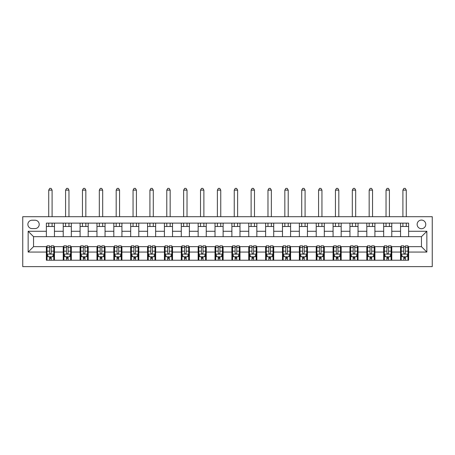 <?xml version="1.0" encoding="UTF-8"?>
<svg xmlns="http://www.w3.org/2000/svg" width="455" height="455" viewBox="0 0 455 455"><rect width="100%" height="100%" fill="white"/><g stroke="black" fill="none" stroke-linecap="round" stroke-linejoin="round"><path stroke-width="0.68" d="M421.455 220.078A4.317 4.317 0 0 0 417.138 224.395A4.317 4.317 0 0 0 421.455 228.717A4.317 4.317 0 0 0 425.772 224.395A4.317 4.317 0 0 0 421.455 220.078M22.75 266.63L432.25 266.63L432.25 216.705L22.75 216.705L22.75 266.63M32.06 228.581L35.029 228.581A4.18 4.18 0 0 0 39.21 224.395A4.18 4.18 0 0 0 35.029 220.214L32.06 220.214A4.18 4.18 0 0 0 27.874 224.395A4.18 4.18 0 0 0 32.06 228.581M46.364 252.059L28.147 252.059L28.147 231.276L46.364 231.276L46.364 236.674L33.545 236.674L33.545 246.661L46.364 246.661L46.364 260.22L408.635 260.22L408.635 246.661L421.455 246.661L421.455 236.674L408.635 236.674L408.635 231.276L426.853 231.276L426.853 252.059L408.635 252.059M408.635 231.276L408.635 223.115L46.364 223.115L46.364 231.276M400.542 223.115L400.542 236.674L408.635 236.674M400.542 236.674L46.364 236.674M46.364 246.661L47.036 246.661M49.601 246.661L51.222 246.661M53.781 246.661L54.458 246.661L54.458 260.22M63.905 246.661L54.458 246.661M66.464 246.661L68.085 246.661M70.65 246.661L71.321 246.661L71.321 260.22M80.768 246.661L71.321 246.661M83.333 246.661L84.949 246.661M87.514 246.661L88.19 246.661L88.19 260.22M97.632 246.661L88.19 246.661M100.197 246.661L101.818 246.661M104.383 246.661L105.054 246.661L105.054 260.22M114.501 246.661L105.054 246.661M117.066 246.661L118.681 246.661M121.246 246.661L121.923 246.661L121.923 260.22M131.364 246.661L121.923 246.661M133.929 246.661L135.55 246.661M138.11 246.661L138.786 246.661L138.786 260.22M148.233 246.661L138.786 246.661M150.793 246.661L152.414 246.661M154.979 246.661L155.65 246.661L155.65 260.22M165.097 246.661L155.65 246.661M167.662 246.661L169.277 246.661M171.842 246.661L172.519 246.661L172.519 260.22M181.96 246.661L172.519 246.661M184.525 246.661L186.146 246.661M188.711 246.661L189.382 246.661L189.382 260.22M198.829 246.661L189.382 246.661M201.394 246.661L203.01 246.661M205.575 246.661L206.251 246.661L206.251 260.22M215.693 246.661L206.251 246.661M218.258 246.661L219.879 246.661M222.438 246.661L223.115 246.661L223.115 260.22M232.562 246.661L223.115 246.661M235.121 246.661L236.742 246.661M239.307 246.661L239.978 246.661L239.978 260.22M249.425 246.661L239.978 246.661M251.99 246.661L253.606 246.661M256.171 246.661L256.848 246.661L256.848 260.22M266.289 246.661L256.848 246.661M268.854 246.661L270.475 246.661M273.04 246.661L273.711 246.661L273.711 260.22M283.158 246.661L273.711 246.661M285.723 246.661L287.338 246.661M289.903 246.661L290.58 246.661L290.58 260.22M300.021 246.661L290.58 246.661M302.586 246.661L304.207 246.661M306.767 246.661L307.443 246.661L307.443 260.22M316.89 246.661L307.443 246.661M319.45 246.661L321.071 246.661M323.636 246.661L324.307 246.661L324.307 260.22M333.754 246.661L324.307 246.661M336.319 246.661L337.934 246.661M340.499 246.661L341.176 246.661L341.176 260.22M350.617 246.661L341.176 246.661M353.182 246.661L354.803 246.661M357.368 246.661L358.039 246.661L358.039 260.22M367.486 246.661L358.039 246.661M370.051 246.661L371.667 246.661M374.232 246.661L374.909 246.661L374.909 260.22M384.35 246.661L374.909 246.661M386.915 246.661L388.536 246.661M391.095 246.661L391.772 246.661L391.772 260.22M401.219 246.661L391.772 246.661M403.778 246.661L405.399 246.661M407.964 246.661L408.635 246.661M54.458 223.115L54.458 236.674M46.364 226.488L54.458 226.488M46.364 256.848L47.036 256.848M49.601 256.848L51.222 256.848M53.781 256.848L54.458 256.848M63.228 246.661L63.228 260.22M63.228 223.115L63.228 236.674M71.321 223.115L71.321 236.674M63.228 226.488L71.321 226.488M63.228 256.848L63.905 256.848M66.464 256.848L68.085 256.848M70.65 256.848L71.321 256.848M80.091 246.661L80.091 260.22M80.091 256.848L80.768 256.848M83.333 256.848L84.949 256.848M87.514 256.848L88.19 256.848M80.091 223.115L80.091 236.674M88.19 223.115L88.19 236.674M80.091 226.488L88.19 226.488M96.96 246.661L96.96 260.22M96.96 256.848L97.632 256.848M100.197 256.848L101.818 256.848M104.383 256.848L105.054 256.848M96.96 223.115L96.96 236.674M105.054 223.115L105.054 236.674M96.96 226.488L105.054 226.488M113.824 246.661L113.824 260.22M113.824 256.848L114.501 256.848M117.066 256.848L118.681 256.848M121.246 256.848L121.923 256.848M113.824 223.115L113.824 236.674M121.923 223.115L121.923 236.674M113.824 226.488L121.923 226.488M130.693 246.661L130.693 260.22M130.693 256.848L131.364 256.848M133.929 256.848L135.55 256.848M138.11 256.848L138.786 256.848M130.693 223.115L130.693 236.674M138.786 223.115L138.786 236.674M130.693 226.488L138.786 226.488M147.556 246.661L147.556 260.22M147.556 256.848L148.233 256.848M150.793 256.848L152.414 256.848M154.979 256.848L155.65 256.848M147.556 223.115L147.556 236.674M155.65 223.115L155.65 236.674M147.556 226.488L155.65 226.488M164.42 246.661L164.42 260.22M164.42 256.848L165.097 256.848M167.662 256.848L169.277 256.848M171.842 256.848L172.519 256.848M164.42 223.115L164.42 236.674M172.519 223.115L172.519 236.674M164.42 226.488L172.519 226.488M181.289 246.661L181.289 260.22M181.289 256.848L181.96 256.848M184.525 256.848L186.146 256.848M188.711 256.848L189.382 256.848M181.289 223.115L181.289 236.674M189.382 223.115L189.382 236.674M181.289 226.488L189.382 226.488M198.152 246.661L198.152 260.22M198.152 256.848L198.829 256.848M201.394 256.848L203.01 256.848M205.575 256.848L206.251 256.848M198.152 223.115L198.152 236.674M206.251 223.115L206.251 236.674M198.152 226.488L206.251 226.488M215.022 246.661L215.022 260.22M215.022 256.848L215.693 256.848M218.258 256.848L219.879 256.848M222.438 256.848L223.115 256.848M215.022 223.115L215.022 236.674M223.115 223.115L223.115 236.674M215.022 226.488L223.115 226.488M231.885 246.661L231.885 260.22M231.885 256.848L232.562 256.848M235.121 256.848L236.742 256.848M239.307 256.848L239.978 256.848M231.885 223.115L231.885 236.674M239.978 223.115L239.978 236.674M231.885 226.488L239.978 226.488M248.749 246.661L248.749 260.22M248.749 256.848L249.425 256.848M251.99 256.848L253.606 256.848M256.171 256.848L256.848 256.848M248.749 223.115L248.749 236.674M256.848 223.115L256.848 236.674M248.749 226.488L256.848 226.488M265.618 246.661L265.618 260.22M265.618 256.848L266.289 256.848M268.854 256.848L270.475 256.848M273.04 256.848L273.711 256.848M265.618 223.115L265.618 236.674M273.711 223.115L273.711 236.674M265.618 226.488L273.711 226.488M282.481 246.661L282.481 260.22M282.481 256.848L283.158 256.848M285.723 256.848L287.338 256.848M289.903 256.848L290.58 256.848M282.481 223.115L282.481 236.674M290.58 223.115L290.58 236.674M282.481 226.488L290.58 226.488M299.35 246.661L299.35 260.22M299.35 256.848L300.021 256.848M302.586 256.848L304.207 256.848M306.767 256.848L307.443 256.848M299.35 223.115L299.35 236.674M307.443 223.115L307.443 236.674M299.35 226.488L307.443 226.488M316.214 246.661L316.214 260.22M316.214 256.848L316.89 256.848M319.45 256.848L321.071 256.848M323.636 256.848L324.307 256.848M316.214 223.115L316.214 236.674M324.307 223.115L324.307 236.674M316.214 226.488L324.307 226.488M333.077 246.661L333.077 260.22M333.077 256.848L333.754 256.848M336.319 256.848L337.934 256.848M340.499 256.848L341.176 256.848M333.077 223.115L333.077 236.674M341.176 223.115L341.176 236.674M333.077 226.488L341.176 226.488M349.946 246.661L349.946 260.22M349.946 256.848L350.617 256.848M353.182 256.848L354.803 256.848M357.368 256.848L358.039 256.848M349.946 223.115L349.946 236.674M358.039 223.115L358.039 236.674M349.946 226.488L358.039 226.488M366.81 246.661L366.81 260.22M366.81 256.848L367.486 256.848M370.051 256.848L371.667 256.848M374.232 256.848L374.909 256.848M366.81 223.115L366.81 236.674M374.909 223.115L374.909 236.674M366.81 226.488L374.909 226.488M383.679 246.661L383.679 260.22M383.679 256.848L384.35 256.848M386.915 256.848L388.536 256.848M391.095 256.848L391.772 256.848M383.679 223.115L383.679 236.674M391.772 223.115L391.772 236.674M383.679 226.488L391.772 226.488M400.542 246.661L400.542 260.22M400.542 256.848L401.219 256.848M403.778 256.848L405.399 256.848M407.964 256.848L408.635 256.848M400.542 226.488L408.635 226.488M33.545 236.674L28.147 231.276M33.545 246.661L28.147 252.059M426.853 231.276L421.455 236.674M426.853 252.059L421.455 246.661M49.601 258.463L51.222 258.463M47.036 247.543L49.601 247.543L49.601 245.848L47.036 245.848L47.036 254.078L48.384 256.779L52.433 256.779L53.781 254.078L53.781 245.848L51.222 245.848L51.222 247.543L53.781 247.543M53.781 254.078L53.781 260.22M47.036 254.078L47.036 260.22M51.222 256.779L51.222 260.22M49.601 260.22L49.601 256.779M49.601 247.543L49.601 253.071C50.141 254.106 50.681 254.106 51.222 253.071L51.222 247.543M52.097 226.488L52.097 223.115M52.097 216.705L52.097 190.127L48.725 190.127L48.725 216.705M48.725 226.488L48.725 223.115M48.725 190.127L49.737 188.37L51.085 188.37L52.097 190.127M66.464 258.463L68.085 258.463M63.905 247.543L66.464 247.543L66.464 245.848L63.905 245.848L63.905 254.078L65.253 256.779L69.302 256.779L70.65 254.078L70.65 245.848L68.085 245.848L68.085 247.543L70.65 247.543M70.65 254.078L70.65 260.22M63.905 254.078L63.905 260.22M68.085 256.779L68.085 260.22M66.464 260.22L66.464 256.779M66.464 247.543L66.464 253.071C67.004 254.106 67.545 254.106 68.085 253.071L68.085 247.543M68.961 226.488L68.961 223.115M68.961 216.705L68.961 190.127L65.588 190.127L65.588 216.705M65.588 226.488L65.588 223.115M65.588 190.127L66.601 188.37L67.949 188.37L68.961 190.127M83.333 258.463L84.949 258.463M80.768 247.543L83.333 247.543L83.333 245.848L80.768 245.848L80.768 254.078L82.116 256.779L86.166 256.779L87.514 254.078L87.514 245.848L84.949 245.848L84.949 247.543L87.514 247.543M87.514 254.078L87.514 260.22M80.768 254.078L80.768 260.22M84.949 256.779L84.949 260.22M83.333 260.22L83.333 256.779M83.333 247.543L83.333 253.071C83.868 254.106 84.408 254.106 84.949 253.071L84.949 247.543M85.83 226.488L85.83 223.115M85.83 216.705L85.83 190.127L82.457 190.127L82.457 216.705M82.457 226.488L82.457 223.115M82.457 190.127L83.464 188.37L84.818 188.37L85.83 190.127M100.197 258.463L101.818 258.463M97.632 247.543L100.197 247.543L100.197 245.848L97.632 245.848L97.632 254.078L98.985 256.779L103.029 256.779L104.383 254.078L104.383 245.848L101.818 245.848L101.818 247.543L104.383 247.543M104.383 254.078L104.383 260.22M97.632 254.078L97.632 260.22M101.818 256.779L101.818 260.22M100.197 260.22L100.197 256.779M100.197 247.543L100.197 253.071C100.737 254.106 101.277 254.106 101.818 253.071L101.818 247.543M102.694 226.488L102.694 223.115M102.694 216.705L102.694 190.127L99.321 190.127L99.321 216.705M99.321 226.488L99.321 223.115M99.321 190.127L100.333 188.37L101.681 188.37L102.694 190.127M117.066 258.463L118.681 258.463M114.501 247.543L117.066 247.543L117.066 245.848L114.501 245.848L114.501 254.078L115.849 256.779L119.898 256.779L121.246 254.078L121.246 245.848L118.681 245.848L118.681 247.543L121.246 247.543M121.246 254.078L121.246 260.22M114.501 254.078L114.501 260.22M118.681 256.779L118.681 260.22M117.066 260.22L117.066 256.779M117.066 247.543L117.066 253.071C117.6 254.106 118.141 254.106 118.681 253.071L118.681 247.543M119.557 226.488L119.557 223.115M119.557 216.705L119.557 190.127L116.184 190.127L116.184 216.705M116.184 226.488L116.184 223.115M116.184 190.127L117.197 188.37L118.545 188.37L119.557 190.127M133.929 258.463L135.55 258.463M131.364 247.543L133.929 247.543L133.929 245.848L131.364 245.848L131.364 254.078L132.712 256.779L136.762 256.779L138.11 254.078L138.11 245.848L135.55 245.848L135.55 247.543L138.11 247.543M138.11 254.078L138.11 260.22M131.364 254.078L131.364 260.22M135.55 256.779L135.55 260.22M133.929 260.22L133.929 256.779M133.929 247.543L133.929 253.071C134.47 254.106 135.01 254.106 135.55 253.071L135.55 247.543M136.426 226.488L136.426 223.115M136.426 216.705L136.426 190.127L133.053 190.127L133.053 216.705M133.053 226.488L133.053 223.115M133.053 190.127L134.066 188.37L135.414 188.37L136.426 190.127M150.793 258.463L152.414 258.463M148.233 247.543L150.793 247.543L150.793 245.848L148.233 245.848L148.233 254.078L149.581 256.779L153.631 256.779L154.979 254.078L154.979 245.848L152.414 245.848L152.414 247.543L154.979 247.543M154.979 254.078L154.979 260.22M148.233 254.078L148.233 260.22M152.414 256.779L152.414 260.22M150.793 260.22L150.793 256.779M150.793 247.543L150.793 253.071C151.333 254.106 151.873 254.106 152.414 253.071L152.414 247.543M153.289 226.488L153.289 223.115M153.289 216.705L153.289 190.127L149.917 190.127L149.917 216.705M149.917 226.488L149.917 223.115M149.917 190.127L150.929 188.37L152.277 188.37L153.289 190.127M167.662 258.463L169.277 258.463M165.097 247.543L167.662 247.543L167.662 245.848L165.097 245.848L165.097 254.078L166.445 256.779L170.494 256.779L171.842 254.078L171.842 245.848L169.277 245.848L169.277 247.543L171.842 247.543M171.842 254.078L171.842 260.22M165.097 254.078L165.097 260.22M169.277 256.779L169.277 260.22M167.662 260.22L167.662 256.779M167.662 247.543L167.662 253.071C168.202 254.106 168.737 254.106 169.277 253.071L169.277 247.543M170.159 226.488L170.159 223.115M170.159 216.705L170.159 190.127L166.786 190.127L166.786 216.705M166.786 226.488L166.786 223.115M166.786 190.127L167.793 188.37L169.146 188.37L170.159 190.127M184.525 258.463L186.146 258.463M181.96 247.543L184.525 247.543L184.525 245.848L181.96 245.848L181.96 254.078L183.314 256.779L187.358 256.779L188.711 254.078L188.711 245.848L186.146 245.848L186.146 247.543L188.711 247.543M188.711 254.078L188.711 260.22M181.96 254.078L181.96 260.22M186.146 256.779L186.146 260.22M184.525 260.22L184.525 256.779M184.525 247.543L184.525 253.071C185.066 254.106 185.606 254.106 186.146 253.071L186.146 247.543M187.022 226.488L187.022 223.115M187.022 216.705L187.022 190.127L183.649 190.127L183.649 216.705M183.649 226.488L183.649 223.115M183.649 190.127L184.662 188.37L186.01 188.37L187.022 190.127M201.394 258.463L203.01 258.463M198.829 247.543L201.394 247.543L201.394 245.848L198.829 245.848L198.829 254.078L200.177 256.779L204.227 256.779L205.575 254.078L205.575 245.848L203.01 245.848L203.01 247.543L205.575 247.543M205.575 254.078L205.575 260.22M198.829 254.078L198.829 260.22M203.01 256.779L203.01 260.22M201.394 260.22L201.394 256.779M201.394 247.543L201.394 253.071C201.929 254.106 202.469 254.106 203.01 253.071L203.01 247.543M203.886 226.488L203.886 223.115M203.886 216.705L203.886 190.127L200.513 190.127L200.513 216.705M200.513 226.488L200.513 223.115M200.513 190.127L201.525 188.37L202.879 188.37L203.886 190.127M218.258 258.463L219.879 258.463M215.693 247.543L218.258 247.543L218.258 245.848L215.693 245.848L215.693 254.078L217.041 256.779L221.09 256.779L222.438 254.078L222.438 245.848L219.879 245.848L219.879 247.543L222.438 247.543M222.438 254.078L222.438 260.22M215.693 254.078L215.693 260.22M219.879 256.779L219.879 260.22M218.258 260.22L218.258 256.779M218.258 247.543L218.258 253.071C218.798 254.106 219.338 254.106 219.879 253.071L219.879 247.543M220.755 226.488L220.755 223.115M220.755 216.705L220.755 190.127L217.382 190.127L217.382 216.705M217.382 226.488L217.382 223.115M217.382 190.127L218.394 188.37L219.742 188.37L220.755 190.127M235.121 258.463L236.742 258.463M232.562 247.543L235.121 247.543L235.121 245.848L232.562 245.848L232.562 254.078L233.91 256.779L237.959 256.779L239.307 254.078L239.307 245.848L236.742 245.848L236.742 247.543L239.307 247.543M239.307 254.078L239.307 260.22M232.562 254.078L232.562 260.22M236.742 256.779L236.742 260.22M235.121 260.22L235.121 256.779M235.121 247.543L235.121 253.071C235.662 254.106 236.202 254.106 236.742 253.071L236.742 247.543M237.618 226.488L237.618 223.115M237.618 216.705L237.618 190.127L234.245 190.127L234.245 216.705M234.245 226.488L234.245 223.115M234.245 190.127L235.258 188.37L236.606 188.37L237.618 190.127M251.99 258.463L253.606 258.463M249.425 247.543L251.99 247.543L251.99 245.848L249.425 245.848L249.425 254.078L250.773 256.779L254.823 256.779L256.171 254.078L256.171 245.848L253.606 245.848L253.606 247.543L256.171 247.543M256.171 254.078L256.171 260.22M249.425 254.078L249.425 260.22M253.606 256.779L253.606 260.22M251.99 260.22L251.99 256.779M251.99 247.543L251.99 253.071C252.531 254.106 253.065 254.106 253.606 253.071L253.606 247.543M254.487 226.488L254.487 223.115M254.487 216.705L254.487 190.127L251.114 190.127L251.114 216.705M251.114 226.488L251.114 223.115M251.114 190.127L252.121 188.37L253.475 188.37L254.487 190.127M268.854 258.463L270.475 258.463M266.289 247.543L268.854 247.543L268.854 245.848L266.289 245.848L266.289 254.078L267.642 256.779L271.686 256.779L273.04 254.078L273.04 245.848L270.475 245.848L270.475 247.543L273.04 247.543M273.04 254.078L273.04 260.22M266.289 254.078L266.289 260.22M270.475 256.779L270.475 260.22M268.854 260.22L268.854 256.779M268.854 247.543L268.854 253.071C269.394 254.106 269.934 254.106 270.475 253.071L270.475 247.543M271.351 226.488L271.351 223.115M271.351 216.705L271.351 190.127L267.978 190.127L267.978 216.705M267.978 226.488L267.978 223.115M267.978 190.127L268.99 188.37L270.338 188.37L271.351 190.127M285.723 258.463L287.338 258.463M283.158 247.543L285.723 247.543L285.723 245.848L283.158 245.848L283.158 254.078L284.506 256.779L288.555 256.779L289.903 254.078L289.903 245.848L287.338 245.848L287.338 247.543L289.903 247.543M289.903 254.078L289.903 260.22M283.158 254.078L283.158 260.22M287.338 256.779L287.338 260.22M285.723 260.22L285.723 256.779M285.723 247.543L285.723 253.071C286.258 254.106 286.798 254.106 287.338 253.071L287.338 247.543M288.214 226.488L288.214 223.115M288.214 216.705L288.214 190.127L284.841 190.127L284.841 216.705M284.841 226.488L284.841 223.115M284.841 190.127L285.854 188.37L287.207 188.37L288.214 190.127M302.586 258.463L304.207 258.463M300.021 247.543L302.586 247.543L302.586 245.848L300.021 245.848L300.021 254.078L301.369 256.779L305.419 256.779L306.767 254.078L306.767 245.848L304.207 245.848L304.207 247.543L306.767 247.543M306.767 254.078L306.767 260.22M300.021 254.078L300.021 260.22M304.207 256.779L304.207 260.22M302.586 260.22L302.586 256.779M302.586 247.543L302.586 253.071C303.127 254.106 303.667 254.106 304.207 253.071L304.207 247.543M305.083 226.488L305.083 223.115M305.083 216.705L305.083 190.127L301.711 190.127L301.711 216.705M301.711 226.488L301.711 223.115M301.711 190.127L302.723 188.37L304.071 188.37L305.083 190.127M319.45 258.463L321.071 258.463M316.89 247.543L319.45 247.543L319.45 245.848L316.89 245.848L316.89 254.078L318.238 256.779L322.288 256.779L323.636 254.078L323.636 245.848L321.071 245.848L321.071 247.543L323.636 247.543M323.636 254.078L323.636 260.22M316.89 254.078L316.89 260.22M321.071 256.779L321.071 260.22M319.45 260.22L319.45 256.779M319.45 247.543L319.45 253.071C319.99 254.106 320.53 254.106 321.071 253.071L321.071 247.543M321.947 226.488L321.947 223.115M321.947 216.705L321.947 190.127L318.574 190.127L318.574 216.705M318.574 226.488L318.574 223.115M318.574 190.127L319.586 188.37L320.934 188.37L321.947 190.127M336.319 258.463L337.934 258.463M333.754 247.543L336.319 247.543L336.319 245.848L333.754 245.848L333.754 254.078L335.102 256.779L339.151 256.779L340.499 254.078L340.499 245.848L337.934 245.848L337.934 247.543L340.499 247.543M340.499 254.078L340.499 260.22M333.754 254.078L333.754 260.22M337.934 256.779L337.934 260.22M336.319 260.22L336.319 256.779M336.319 247.543L336.319 253.071C336.859 254.106 337.394 254.106 337.934 253.071L337.934 247.543M338.816 226.488L338.816 223.115M338.816 216.705L338.816 190.127L335.443 190.127L335.443 216.705M335.443 226.488L335.443 223.115M335.443 190.127L336.455 188.37L337.803 188.37L338.816 190.127M353.182 258.463L354.803 258.463M350.617 247.543L353.182 247.543L353.182 245.848L350.617 245.848L350.617 254.078L351.971 256.779L356.015 256.779L357.368 254.078L357.368 245.848L354.803 245.848L354.803 247.543L357.368 247.543M357.368 254.078L357.368 260.22M350.617 254.078L350.617 260.22M354.803 256.779L354.803 260.22M353.182 260.22L353.182 256.779M353.182 247.543L353.182 253.071C353.723 254.106 354.263 254.106 354.803 253.071L354.803 247.543M355.679 226.488L355.679 223.115M355.679 216.705L355.679 190.127L352.307 190.127L352.307 216.705M352.307 226.488L352.307 223.115M352.307 190.127L353.319 188.37L354.667 188.37L355.679 190.127M370.051 258.463L371.667 258.463M367.486 247.543L370.051 247.543L370.051 245.848L367.486 245.848L367.486 254.078L368.834 256.779L372.884 256.779L374.232 254.078L374.232 245.848L371.667 245.848L371.667 247.543L374.232 247.543M374.232 254.078L374.232 260.22M367.486 254.078L367.486 260.22M371.667 256.779L371.667 260.22M370.051 260.22L370.051 256.779M370.051 247.543L370.051 253.071C370.586 254.106 371.126 254.106 371.667 253.071L371.667 247.543M372.543 226.488L372.543 223.115M372.543 216.705L372.543 190.127L369.17 190.127L369.17 216.705M369.17 226.488L369.17 223.115M369.17 190.127L370.182 188.37L371.536 188.37L372.543 190.127M386.915 258.463L388.536 258.463M384.35 247.543L386.915 247.543L386.915 245.848L384.35 245.848L384.35 254.078L385.698 256.779L389.747 256.779L391.095 254.078L391.095 245.848L388.536 245.848L388.536 247.543L391.095 247.543M391.095 254.078L391.095 260.22M384.35 254.078L384.35 260.22M388.536 256.779L388.536 260.22M386.915 260.22L386.915 256.779M386.915 247.543L386.915 253.071C387.455 254.106 387.996 254.106 388.536 253.071L388.536 247.543M389.412 226.488L389.412 223.115M389.412 216.705L389.412 190.127L386.039 190.127L386.039 216.705M386.039 226.488L386.039 223.115M386.039 190.127L387.051 188.37L388.399 188.37L389.412 190.127M403.778 258.463L405.399 258.463M401.219 247.543L403.778 247.543L403.778 245.848L401.219 245.848L401.219 254.078L402.567 256.779L406.616 256.779L407.964 254.078L407.964 245.848L405.399 245.848L405.399 247.543L407.964 247.543M407.964 254.078L407.964 260.22M401.219 254.078L401.219 260.22M405.399 256.779L405.399 260.22M403.778 260.22L403.778 256.779M403.778 247.543L403.778 253.071C404.319 254.106 404.859 254.106 405.399 253.071L405.399 247.543M406.275 226.488L406.275 223.115M406.275 216.705L406.275 190.127L402.902 190.127L402.902 216.705M402.902 226.488L402.902 223.115M402.902 190.127L403.915 188.37L405.263 188.37L406.275 190.127M63.228 252.059L54.458 252.059M63.228 231.276L54.458 231.276M80.091 231.276L71.321 231.276M80.091 252.059L71.321 252.059M96.96 231.276L88.19 231.276M96.96 252.059L88.19 252.059M113.824 231.276L105.054 231.276M113.824 252.059L105.054 252.059M130.693 231.276L121.923 231.276M130.693 252.059L121.923 252.059M147.556 231.276L138.786 231.276M147.556 252.059L138.786 252.059M164.42 231.276L155.65 231.276M164.42 252.059L155.65 252.059M181.289 231.276L172.519 231.276M181.289 252.059L172.519 252.059M198.152 231.276L189.382 231.276M198.152 252.059L189.382 252.059M215.022 231.276L206.251 231.276M215.022 252.059L206.251 252.059M231.885 231.276L223.115 231.276M231.885 252.059L223.115 252.059M248.749 231.276L239.978 231.276M248.749 252.059L239.978 252.059M265.618 231.276L256.848 231.276M265.618 252.059L256.848 252.059M282.481 231.276L273.711 231.276M282.481 252.059L273.711 252.059M299.35 231.276L290.58 231.276M299.35 252.059L290.58 252.059M316.214 231.276L307.443 231.276M316.214 252.059L307.443 252.059M333.077 231.276L324.307 231.276M333.077 252.059L324.307 252.059M349.946 231.276L341.176 231.276M349.946 252.059L341.176 252.059M366.81 231.276L358.039 231.276M366.81 252.059L358.039 252.059M383.679 231.276L374.909 231.276M383.679 252.059L374.909 252.059M400.542 231.276L391.772 231.276M400.542 252.059L391.772 252.059M47.07 254.146L53.747 254.146M53.781 256.614L52.513 256.614M48.304 256.614L47.036 256.614M51.222 251.16L53.781 251.16M47.036 251.16L49.601 251.16M49.601 257.61L51.222 257.61M63.939 254.146L70.616 254.146M70.65 256.614L69.382 256.614M65.173 256.614L63.905 256.614M68.085 251.16L70.65 251.16M63.905 251.16L66.464 251.16M66.464 257.61L68.085 257.61M80.802 254.146L87.479 254.146M87.514 256.614L86.245 256.614M82.037 256.614L80.768 256.614M84.949 251.16L87.514 251.16M80.768 251.16L83.333 251.16M83.333 257.61L84.949 257.61M97.666 254.146L104.349 254.146M104.383 256.614L103.114 256.614M98.9 256.614L97.632 256.614M101.818 251.16L104.383 251.16M97.632 251.16L100.197 251.16M100.197 257.61L101.818 257.61M114.535 254.146L121.212 254.146M121.246 256.614L119.978 256.614M115.769 256.614L114.501 256.614M118.681 251.16L121.246 251.16M114.501 251.16L117.066 251.16M117.066 257.61L118.681 257.61M131.398 254.146L138.075 254.146M138.11 256.614L136.841 256.614M132.632 256.614L131.364 256.614M135.55 251.16L138.11 251.16M131.364 251.16L133.929 251.16M133.929 257.61L135.55 257.61M148.267 254.146L154.945 254.146M154.979 256.614L153.71 256.614M149.502 256.614L148.233 256.614M152.414 251.16L154.979 251.16M148.233 251.16L150.793 251.16M150.793 257.61L152.414 257.61M165.131 254.146L171.808 254.146M171.842 256.614L170.574 256.614M166.365 256.614L165.097 256.614M169.277 251.16L171.842 251.16M165.097 251.16L167.662 251.16M167.662 257.61L169.277 257.61M181.994 254.146L188.677 254.146M188.711 256.614L187.443 256.614M183.228 256.614L181.96 256.614M186.146 251.16L188.711 251.16M181.96 251.16L184.525 251.16M184.525 257.61L186.146 257.61M198.863 254.146L205.541 254.146M205.575 256.614L204.306 256.614M200.098 256.614L198.829 256.614M203.01 251.16L205.575 251.16M198.829 251.16L201.394 251.16M201.394 257.61L203.01 257.61M215.727 254.146L222.404 254.146M222.438 256.614L221.17 256.614M216.961 256.614L215.693 256.614M219.879 251.16L222.438 251.16M215.693 251.16L218.258 251.16M218.258 257.61L219.879 257.61M232.596 254.146L239.273 254.146M239.307 256.614L238.039 256.614M233.83 256.614L232.562 256.614M236.742 251.16L239.307 251.16M232.562 251.16L235.121 251.16M235.121 257.61L236.742 257.61M249.459 254.146L256.137 254.146M256.171 256.614L254.902 256.614M250.694 256.614L249.425 256.614M253.606 251.16L256.171 251.16M249.425 251.16L251.99 251.16M251.99 257.61L253.606 257.61M266.323 254.146L273.006 254.146M273.04 256.614L271.772 256.614M267.557 256.614L266.289 256.614M270.475 251.16L273.04 251.16M266.289 251.16L268.854 251.16M268.854 257.61L270.475 257.61M283.192 254.146L289.869 254.146M289.903 256.614L288.635 256.614M284.426 256.614L283.158 256.614M287.338 251.16L289.903 251.16M283.158 251.16L285.723 251.16M285.723 257.61L287.338 257.61M300.055 254.146L306.733 254.146M306.767 256.614L305.498 256.614M301.29 256.614L300.021 256.614M304.207 251.16L306.767 251.16M300.021 251.16L302.586 251.16M302.586 257.61L304.207 257.61M316.925 254.146L323.602 254.146M323.636 256.614L322.367 256.614M318.159 256.614L316.89 256.614M321.071 251.16L323.636 251.16M316.89 251.16L319.45 251.16M319.45 257.61L321.071 257.61M333.788 254.146L340.465 254.146M340.499 256.614L339.231 256.614M335.022 256.614L333.754 256.614M337.934 251.16L340.499 251.16M333.754 251.16L336.319 251.16M336.319 257.61L337.934 257.61M350.651 254.146L357.334 254.146M357.368 256.614L356.1 256.614M351.886 256.614L350.617 256.614M354.803 251.16L357.368 251.16M350.617 251.16L353.182 251.16M353.182 257.61L354.803 257.61M367.521 254.146L374.198 254.146M374.232 256.614L372.963 256.614M368.755 256.614L367.486 256.614M371.667 251.16L374.232 251.16M367.486 251.16L370.051 251.16M370.051 257.61L371.667 257.61M384.384 254.146L391.061 254.146M391.095 256.614L389.827 256.614M385.618 256.614L384.35 256.614M388.536 251.16L391.095 251.16M384.35 251.16L386.915 251.16M386.915 257.61L388.536 257.61M401.253 254.146L407.93 254.146M407.964 256.614L406.696 256.614M402.487 256.614L401.219 256.614M405.399 251.16L407.964 251.16M401.219 251.16L403.778 251.16M403.778 257.61L405.399 257.61"/></g></svg>
